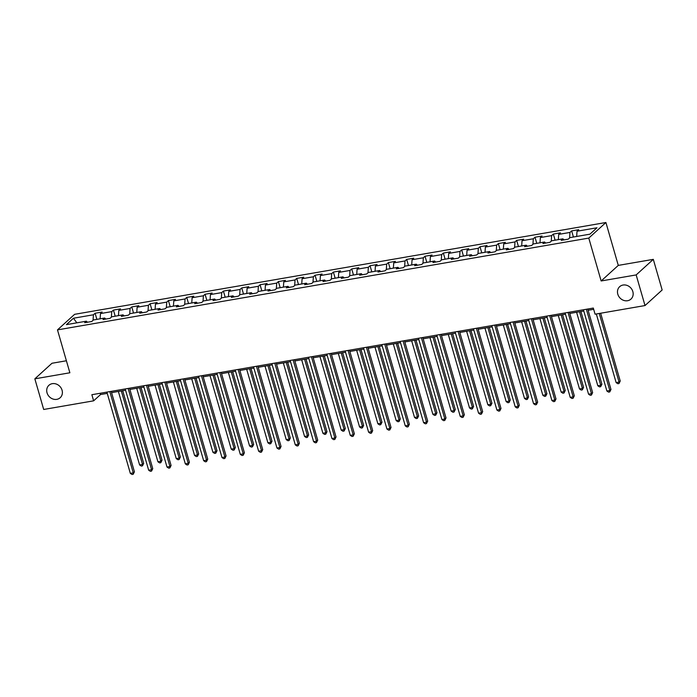 <?xml version="1.0" encoding="UTF-8"?>
<svg xmlns="http://www.w3.org/2000/svg" width="697" height="697" viewBox="0 0 697 697"><rect width="100%" height="100%" fill="white"/><g stroke="black" fill="none" stroke-linecap="round" stroke-linejoin="round"><path stroke-width="1.05" d="M62.068 390.215A8.39 7.379 47.7 0 1 60.186 397.726A8.39 7.379 47.7 0 1 47.03 392.812A8.39 7.379 47.7 0 1 48.903 385.302A8.39 7.379 47.7 0 1 62.068 390.215M632.841 291.581A8.39 7.379 47.7 0 1 630.959 299.091A8.39 7.379 47.7 0 1 617.795 294.178A8.39 7.379 47.7 0 1 619.677 286.667A8.39 7.379 47.7 0 1 632.841 291.581M66.398 360.767L51.987 363.259L34.85 378.828L43.693 409.47L93.625 400.836L100.577 394.528L107.242 393.378M605.911 222.509L74.623 314.321L57.485 329.89L588.782 238.086L605.911 222.509L618.291 265.4L601.154 280.969L636.169 274.923L653.307 259.354L618.291 265.4M653.307 259.354L662.15 289.987L645.013 305.556L636.169 274.923M87.456 322.241L86.384 321.186L84.694 322.72L91.743 321.5L93.433 319.967L104.707 318.015L103.017 319.548L110.065 318.329L111.764 316.795L123.038 314.844L121.348 316.386L128.396 315.166L130.086 313.633L141.369 311.681L139.679 313.214L146.727 311.995L148.417 310.461L159.7 308.51L158.01 310.052L165.058 308.832L166.749 307.299L178.023 305.347L176.332 306.88L183.381 305.661L185.071 304.127L196.354 302.176L194.663 303.718L201.712 302.498L203.402 300.965L214.685 299.013L212.994 300.546L220.043 299.327L221.733 297.793L233.007 295.842L231.317 297.384L238.374 296.164L240.064 294.631L251.338 292.679L249.648 294.212L256.696 292.993L258.387 291.459L269.669 289.508L267.979 291.05L275.027 289.83L276.718 288.288L288 286.345L286.31 287.878L293.359 286.659L295.049 285.125L306.323 283.174L304.633 284.716L311.681 283.496L313.371 281.954L324.654 280.011L322.964 281.544L330.012 280.325L331.702 278.791L342.985 276.84L341.295 278.373L348.343 277.162L350.033 275.62L361.307 273.677L359.617 275.21L366.674 273.991L368.365 272.457L379.638 270.506L377.948 272.039L384.997 270.828L386.687 269.286L397.97 267.343L396.279 268.876L403.328 267.657L405.018 266.123L416.301 264.172L414.61 265.705L421.659 264.494L423.349 262.952L434.623 261.009L432.933 262.542L439.981 261.323L441.671 259.789L452.954 257.838L451.264 259.371L458.312 258.16L460.003 256.618L471.285 254.675L469.595 256.208L476.643 254.989L478.334 253.455L489.608 251.504L487.917 253.037L494.975 251.817L496.665 250.284L507.939 248.332L506.249 249.875L513.297 248.655L514.987 247.121L526.27 245.17L524.58 246.703L531.628 245.483L533.318 243.95L544.601 241.998L542.911 243.541L549.959 242.321L551.649 240.787L562.923 238.836L561.233 240.369L568.282 239.149L569.972 237.616L589.95 234.166L596.989 227.771L577.02 231.221L578.71 229.688L571.653 230.899L573.422 237.024M86.384 321.186L66.407 324.636L73.446 318.233L93.424 314.783L95.114 313.249L96.874 319.365M571.653 230.899L569.963 232.441L558.689 234.384L560.379 232.85L553.331 234.07L551.641 235.603L540.358 237.555L542.048 236.022L535 237.233L533.31 238.775L522.027 240.718L523.717 239.184L516.669 240.404L514.978 241.937L503.704 243.889L505.395 242.356L498.346 243.567L496.656 245.109L485.373 247.06L487.064 245.518L480.015 246.738L478.325 248.271L467.042 250.223L468.732 248.69L461.684 249.909L459.994 251.443L448.711 253.394L450.41 251.852L443.353 253.072L441.663 254.605L430.389 256.557L432.079 255.024L425.031 256.243L423.34 257.777L412.058 259.728L413.748 258.186L406.7 259.406L405.009 260.939L393.727 262.891L395.417 261.358L388.368 262.577L386.678 264.111L375.404 266.062L377.094 264.52L370.046 265.74L368.356 267.273L357.073 269.225L358.763 267.692L351.715 268.911L350.025 270.445L338.742 272.396L340.432 270.854L333.384 272.074L331.694 273.616L320.411 275.559L322.11 274.026L315.053 275.245L313.362 276.779L302.089 278.73L303.779 277.188L296.73 278.408L295.04 279.95L283.757 281.893L285.448 280.36L278.399 281.579L276.709 283.113L265.426 285.064L267.117 283.531L260.068 284.742L258.378 286.284L247.104 288.227L248.794 286.694L241.746 287.913L240.047 289.447L228.773 291.398L230.463 289.865L223.415 291.076L221.724 292.618L210.442 294.561L212.132 293.028L205.084 294.247L203.393 295.781L192.111 297.732L193.801 296.199L186.752 297.41L185.062 298.952L173.788 300.895L175.478 299.362L168.43 300.581L166.74 302.115L155.457 304.066L157.147 302.533L150.099 303.744L148.409 305.286L137.126 307.229L138.816 305.695L131.768 306.915L130.078 308.449L118.804 310.4L120.494 308.867L113.445 310.087L111.747 311.62L100.473 313.572L102.163 312.029L95.114 313.249M645.013 305.556L595.081 314.19L593.313 308.057L91.856 394.711L93.625 400.836M105.787 319.069L104.707 318.015M100.473 313.572L100.124 318.808M111.747 311.62L111.381 317.135M124.11 315.907L123.038 314.844M118.804 310.4L118.455 315.636M130.078 308.449L129.712 313.972M142.441 312.735L141.369 311.681M137.126 307.229L136.778 312.474M148.409 305.286L148.043 310.801M160.772 309.573L159.7 308.51M155.457 304.066L155.109 309.302M166.74 302.115L166.365 307.638M179.103 306.401L178.023 305.347M173.788 300.895L173.44 306.14M185.062 298.952L184.696 304.467M197.425 303.239L196.354 302.176M192.111 297.732L191.762 302.968M203.393 295.781L203.027 301.304M215.756 300.067L214.685 299.013M210.442 294.561L210.093 299.806M221.724 292.618L221.358 298.133M234.087 296.905L233.007 295.842M228.773 291.398L228.424 296.634M240.047 289.447L239.681 294.97M252.41 293.733L251.338 292.679M247.104 288.227L246.755 293.472M258.378 286.284L258.012 291.799M270.741 290.571L269.669 289.508M265.426 285.064L265.078 290.3M276.709 283.113L276.343 288.636M289.072 287.399L288 286.345M283.757 281.893L283.409 287.138M295.04 279.95L294.674 285.465M307.403 284.237L306.323 283.174M302.089 278.73L301.74 283.967M313.362 276.779L312.997 282.302M325.726 281.065L324.654 280.011M320.411 275.559L320.062 280.804M331.694 273.616L331.328 279.131M344.057 277.903L342.985 276.84M338.742 272.396L338.393 277.633M350.025 270.445L349.659 275.968M362.388 274.731L361.307 273.677M357.073 269.225L356.725 274.47M368.356 267.273L367.981 272.797M380.71 271.569L379.638 270.506M375.404 266.062L375.056 271.299M386.678 264.111L386.312 269.634M399.041 268.397L397.97 267.343M393.727 262.891L393.378 268.136M405.009 260.939L404.643 266.463M417.372 265.235L416.301 264.172M412.058 259.728L411.709 264.965M423.34 257.777L422.974 263.3M435.703 262.063L434.623 261.009M430.389 256.557L430.04 261.802M441.663 254.605L441.297 260.129M454.026 258.901L452.954 257.838M448.711 253.394L448.363 258.631M459.994 251.443L459.628 256.958M472.357 255.729L471.285 254.675M467.042 250.223L466.694 255.468M478.325 248.271L477.959 253.795M490.688 252.558L489.608 251.504M485.373 247.06L485.025 252.297M496.656 245.109L496.281 250.624M509.01 249.395L507.939 248.332M503.704 243.889L503.356 249.125M514.978 241.937L514.613 247.461M527.341 246.224L526.27 245.17M522.027 240.718L521.678 245.963M533.31 238.775L532.944 244.29M545.673 243.061L544.601 241.998M540.358 237.555L540.009 242.791M551.641 235.603L551.275 241.127M564.004 239.89L562.923 238.836M558.689 234.384L558.341 239.629M569.963 232.441L569.597 237.956M577.02 231.221L576.672 236.457M34.85 378.828L69.866 372.782L57.485 329.89M601.154 280.969L588.782 238.086M111.572 392.629L125.573 390.207M129.903 389.457L143.904 387.044M148.234 386.295L162.227 383.873M166.557 383.123L180.558 380.701M184.888 379.961L198.889 377.539M203.219 376.789L217.211 374.367M221.541 373.627L235.542 371.205M239.873 370.455L253.874 368.033M258.204 367.293L272.205 364.871M276.535 364.122L290.527 361.699M294.857 360.95L308.858 358.537M313.188 357.788L327.189 355.365M331.519 354.616L345.52 352.203M349.842 351.454L363.843 349.031M368.173 348.282L382.174 345.869M386.504 345.12L400.505 342.697M404.835 341.948L418.827 339.535M423.157 338.786L437.158 336.363M441.489 335.614L455.489 333.201M459.82 332.452L473.821 330.029M478.142 329.28L492.143 326.867M496.473 326.118L510.474 323.696M514.804 322.946L528.805 320.533M533.135 319.784L547.128 317.362M551.458 316.612L565.459 314.19M569.789 313.45L583.79 311.028M588.12 310.278L593.67 309.32M73.446 318.233L76.844 322.833M93.424 314.783L93.058 320.306M100.211 393.265L100.577 394.528M553.331 234.07L555.091 240.186M535 237.233L536.768 243.358M516.669 240.404L518.437 246.52M498.346 243.567L500.106 249.692M480.015 246.738L481.784 252.854M461.684 249.909L463.453 256.026M443.353 253.072L445.122 259.188M425.031 256.243L426.791 262.36M406.7 259.406L408.468 265.522M388.368 262.577L390.137 268.693M370.046 265.74L371.806 271.856M351.715 268.911L353.484 275.027M333.384 272.074L335.152 278.199M315.053 275.245L316.821 281.361M296.73 278.408L298.49 284.533M278.399 281.579L280.168 287.695M260.068 284.742L261.837 290.867M241.746 287.913L243.506 294.029M223.415 291.076L225.183 297.201M205.084 294.247L206.852 300.363M186.752 297.41L188.521 303.535M168.43 300.581L170.19 306.697M150.099 303.744L151.868 309.869M131.768 306.915L133.536 313.031M113.445 310.087L115.205 316.203M586.36 309.259L609.814 390.512L606.878 391.017L583.424 309.773M587.754 309.024L610.973 389.457L609.814 390.512L609.736 391.941L608.568 392.141L606.878 391.017M610.973 389.457L609.736 391.941M596.327 313.972L616.139 382.601L619.075 382.095L620.234 381.041L600.657 313.223M620.234 381.041L619.006 383.524L619.075 382.095L599.272 313.467M619.006 383.524L617.83 383.725L616.139 382.601M568.038 312.43L591.483 393.674L588.547 394.18L565.093 312.936M569.423 312.186L592.642 392.62L591.483 393.674L591.413 395.103L590.237 395.312L588.547 394.18M592.642 392.62L591.413 395.103M549.706 315.593L573.152 396.846L570.216 397.351L546.77 316.107M551.1 315.358L574.311 395.791L573.152 396.846L573.082 398.275L571.906 398.475L570.216 397.351M574.311 395.791L573.082 398.275M576.593 312.273L597.808 385.763L600.744 385.258L601.903 384.204L580.923 311.524M601.903 384.204L600.675 386.687L600.744 385.258L579.538 311.759M600.675 386.687L599.498 386.887L597.808 385.763M558.271 315.436L579.486 388.935L582.422 388.429L583.581 387.375L562.601 314.687M583.581 387.375L582.343 389.858L582.422 388.429L561.207 314.931M582.343 389.858L581.167 390.059L579.486 388.935M531.375 318.764L554.829 400.008L551.893 400.514L528.439 319.27M532.769 318.52L555.988 398.954L554.829 400.008L554.751 401.437L553.575 401.646L551.893 400.514M555.988 398.954L554.751 401.437M513.044 321.927L536.498 403.18L533.562 403.685L510.108 322.441M514.438 321.692L537.657 402.125L536.498 403.18L536.429 404.608L535.252 404.809L533.562 403.685M537.657 402.125L536.429 404.608M494.722 325.098L518.167 406.342L515.231 406.848L491.786 325.604M496.107 324.854L519.326 405.288L518.167 406.342L518.098 407.771L516.921 407.98L515.231 406.848M519.326 405.288L518.098 407.771M539.94 318.607L561.155 392.097L564.091 391.592L565.25 390.538L544.27 317.858M565.25 390.538L564.012 393.021L564.091 391.592L542.876 318.093M564.012 393.021L562.845 393.23L561.155 392.097M521.609 321.77L542.824 395.269L545.76 394.763L546.918 393.709L525.939 321.021M546.918 393.709L545.69 396.192L545.76 394.763L524.545 321.265M545.69 396.192L544.514 396.393L542.824 395.269M503.286 324.941L524.492 398.431L527.437 397.926L528.587 396.872L507.608 324.192M528.587 396.872L527.359 399.355L527.437 397.926L506.222 324.427M527.359 399.355L526.183 399.564L524.492 398.431M484.955 328.104L506.17 401.603L509.106 401.097L510.265 400.043L489.285 327.355M510.265 400.043L509.028 402.526L509.106 401.097L487.891 327.599M509.028 402.526L507.852 402.727L506.17 401.603M466.624 331.275L487.839 404.765L490.775 404.26L491.934 403.206L470.954 330.526M491.934 403.206L490.705 405.689L490.775 404.26L469.56 330.761M490.705 405.689L489.529 405.898L487.839 404.765M448.293 334.438L469.508 407.937L472.444 407.431L473.603 406.377L452.623 333.689M473.603 406.377L472.374 408.86L472.444 407.431L451.238 333.933M472.374 408.86L471.198 409.061L469.508 407.937M429.971 337.609L451.186 411.108L454.122 410.594L455.28 409.548L434.301 336.86M455.28 409.548L454.043 412.023L454.122 410.594L432.907 337.104M454.043 412.023L452.867 412.232L451.186 411.108M411.639 340.772L432.854 414.271L435.791 413.765L436.949 412.711L415.97 340.023M436.949 412.711L435.712 415.194L435.791 413.765L414.576 340.267M435.712 415.194L434.545 415.395L432.854 414.271M393.308 343.943L414.523 417.442L417.459 416.928L418.618 415.882L397.638 343.194M418.618 415.882L417.39 418.357L417.459 416.928L396.245 343.438M417.39 418.357L416.214 418.566L414.523 417.442M374.986 347.106L396.192 420.605L399.137 420.099L400.287 419.045L379.307 346.357M400.287 419.045L399.059 421.528L399.137 420.099L377.922 346.601M399.059 421.528L397.882 421.729L396.192 420.605M356.655 350.277L377.87 423.776L380.806 423.262L381.965 422.216L360.985 349.528M381.965 422.216L380.728 424.691L380.806 423.262L359.591 349.772M380.728 424.691L379.551 424.9L377.87 423.776M338.324 353.44L359.539 426.939L362.475 426.433L363.634 425.379L342.654 352.699M363.634 425.379L362.405 427.862L362.475 426.433L341.26 352.935M362.405 427.862L361.229 428.063L359.539 426.939M319.993 356.611L341.208 430.11L344.144 429.596L345.303 428.55L324.323 355.862M345.303 428.55L344.074 431.034L344.144 429.596L322.938 356.106M344.074 431.034L342.898 431.234L341.208 430.11M301.67 359.774L322.885 433.273L325.821 432.767L326.98 431.713L306 359.033M326.98 431.713L325.743 434.196L325.821 432.767L304.606 359.269M325.743 434.196L324.567 434.397L322.885 433.273M283.339 362.945L304.554 436.444L307.49 435.93L308.649 434.884L287.669 362.196M308.649 434.884L307.412 437.368L307.49 435.93L286.275 362.44M307.412 437.368L306.244 437.568L304.554 436.444M265.008 366.108L286.223 439.607L289.159 439.101L290.318 438.047L269.338 365.367M290.318 438.047L289.089 440.53L289.159 439.101L267.944 365.603M289.089 440.53L287.913 440.731L286.223 439.607M246.677 369.279L267.892 442.778L270.828 442.273L271.987 441.218L251.007 368.53M271.987 441.218L270.758 443.701L270.828 442.273L249.622 368.774M270.758 443.701L269.582 443.902L267.892 442.778M228.355 372.451L249.57 445.941L252.506 445.435L253.664 444.381L232.685 371.701M253.664 444.381L252.427 446.864L252.506 445.435L231.291 371.937M252.427 446.864L251.251 447.065L249.57 445.941M210.024 375.613L231.238 449.112L234.175 448.607L235.333 447.552L214.354 374.864M235.333 447.552L234.105 450.035L234.175 448.607L212.96 375.108M234.105 450.035L232.929 450.236L231.238 449.112M476.391 328.261L499.845 409.514L496.9 410.019L473.455 328.775M477.785 328.026L500.995 408.459L499.845 409.514L499.766 410.942L498.59 411.143L496.9 410.019M500.995 408.459L499.766 410.942M458.06 331.432L481.514 412.676L478.578 413.19L455.124 331.938M459.454 331.188L482.672 411.631L481.514 412.676L481.435 414.105L480.268 414.314L478.578 413.19M482.672 411.631L481.435 414.105M439.737 334.595L463.183 415.848L460.247 416.353L436.792 335.109M441.123 334.36L464.341 414.793L463.183 415.848L463.113 417.276L461.937 417.477L460.247 416.353M464.341 414.793L463.113 417.276M421.406 337.766L444.852 419.01L441.915 419.524L418.47 338.272M422.8 337.522L446.01 417.965L444.852 419.01L444.782 420.439L443.606 420.648L441.915 419.524M446.01 417.965L444.782 420.439M403.075 340.938L426.529 422.182L423.593 422.687L400.139 341.443M404.469 340.694L427.688 421.127L426.529 422.182L426.451 423.61L425.275 423.811L423.593 422.687M427.688 421.127L426.451 423.61M384.744 344.1L408.198 425.344L405.262 425.858L381.808 344.606M386.138 343.856L409.357 424.299L408.198 425.344L408.128 426.773L406.952 426.982L405.262 425.858M409.357 424.299L408.128 426.773M366.422 347.272L389.867 428.516L386.931 429.021L363.486 347.777M367.807 347.028L391.026 427.461L389.867 428.516L389.797 429.944L388.621 430.145L386.931 429.021M391.026 427.461L389.797 429.944M348.091 350.434L371.545 431.678L368.6 432.192L345.154 350.94M349.485 350.19L372.695 430.633L371.545 431.678L371.466 433.116L370.29 433.316L368.6 432.192M372.695 430.633L371.466 433.116M329.759 353.606L353.213 434.85L350.277 435.355L326.823 354.111M331.153 353.362L354.372 433.795L353.213 434.85L353.135 436.278L351.968 436.479L350.277 435.355M354.372 433.795L353.135 436.278M311.437 356.768L334.882 438.012L331.946 438.526L308.492 357.273M312.822 356.533L336.041 436.967L334.882 438.012L334.813 439.45L333.636 439.65L331.946 438.526M336.041 436.967L334.813 439.45M293.106 359.94L316.551 441.184L313.615 441.689L290.17 360.445M294.5 359.696L317.71 440.129L316.551 441.184L316.482 442.612L315.305 442.813L313.615 441.689M317.71 440.129L316.482 442.612M274.775 363.102L298.229 444.355L295.293 444.86L271.839 363.607M276.169 362.867L299.388 443.301L298.229 444.355L298.15 445.784L296.974 445.984L295.293 444.86M299.388 443.301L298.15 445.784M256.444 366.273L279.898 447.518L276.962 448.023L253.508 366.779M257.838 366.03L281.057 446.463L279.898 447.518L279.819 448.946L278.652 449.147L276.962 448.023M281.057 446.463L279.819 448.946M238.121 369.436L261.567 450.689L258.631 451.194L235.185 369.95M239.507 369.201L262.725 449.635L261.567 450.689L261.497 452.118L260.321 452.318L258.631 451.194M262.725 449.635L261.497 452.118M219.79 372.607L243.244 453.852L240.299 454.357L216.854 373.113M221.184 372.364L244.394 452.797L243.244 453.852L243.166 455.28L241.99 455.489L240.299 454.357M244.394 452.797L243.166 455.28M201.459 375.77L224.913 457.023L221.977 457.528L198.523 376.284M202.853 375.535L226.072 455.969L224.913 457.023L224.835 458.452L223.659 458.652L221.977 457.528M226.072 455.969L224.835 458.452M183.137 378.941L206.582 460.186L203.646 460.691L180.192 379.447M184.522 378.698L207.741 459.131L206.582 460.186L206.512 461.614L205.336 461.823L203.646 460.691M207.741 459.131L206.512 461.614M164.806 382.104L188.251 463.357L185.315 463.862L161.87 382.618M166.2 381.869L189.41 462.303L188.251 463.357L188.181 464.786L187.005 464.986L185.315 463.862M189.41 462.303L188.181 464.786M191.692 378.785L212.907 452.275L215.843 451.769L217.002 450.715L196.023 378.035M217.002 450.715L215.774 453.198L215.843 451.769L194.629 378.271M215.774 453.198L214.598 453.407L212.907 452.275M173.37 381.947L194.576 455.446L197.521 454.941L198.68 453.886L177.7 381.198M198.68 453.886L197.443 456.369L197.521 454.941L176.306 381.442M197.443 456.369L196.266 456.57L194.576 455.446M146.475 385.275L169.929 466.52L166.992 467.025L143.538 385.781M147.869 385.032L171.087 465.465L169.929 466.52L169.85 467.948L168.674 468.157L166.992 467.025M171.087 465.465L169.85 467.948M155.039 385.119L176.254 458.609L179.19 458.103L180.349 457.049L159.369 384.369M180.349 457.049L179.112 459.532L179.19 458.103L157.975 384.605M179.112 459.532L177.944 459.741L176.254 458.609M128.143 388.438L151.597 469.691L148.661 470.196L125.207 388.952M129.537 388.203L152.756 468.637L151.597 469.691L151.519 471.12L150.352 471.32L148.661 470.196M152.756 468.637L151.519 471.12M136.708 388.281L157.923 461.78L160.859 461.275L162.018 460.22L141.038 387.532M162.018 460.22L160.789 462.703L160.859 461.275L139.644 387.776M160.789 462.703L159.613 462.904L157.923 461.78M109.821 391.609L133.266 472.854L130.33 473.368L106.885 392.115M111.206 391.365L134.425 471.799L133.266 472.854L133.197 474.282L132.021 474.491L130.33 473.368M134.425 471.799L133.197 474.282M118.377 391.453L139.592 464.943L142.528 464.437L143.687 463.383L122.707 390.703M143.687 463.383L142.458 465.866L142.528 464.437L121.322 390.939M142.458 465.866L141.282 466.075L139.592 464.943"/></g></svg>
